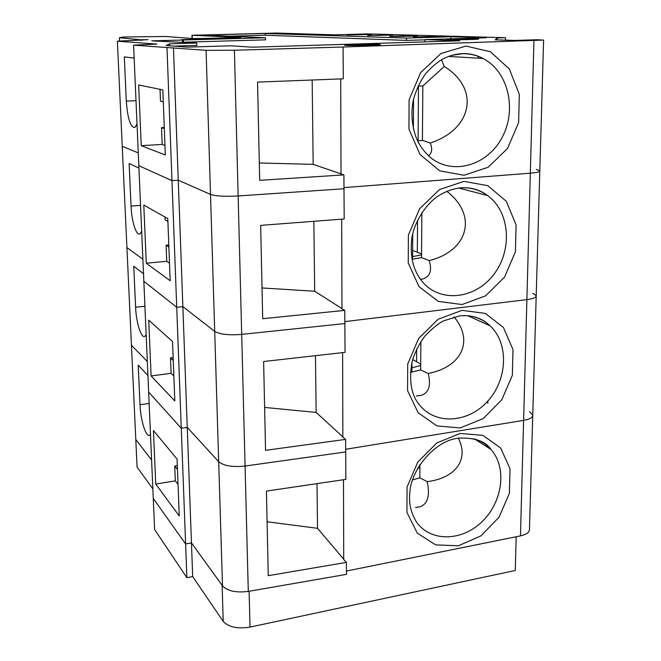 <?xml version="1.0" encoding="UTF-8"?>
<svg xmlns="http://www.w3.org/2000/svg" width="661" height="661" viewBox="0 0 661 661"><rect width="100%" height="100%" fill="white"/><g stroke="black" fill="none" stroke-linecap="round" stroke-linejoin="round"><path stroke-width="0.99" d="M186.881 577.706L185.617 543.978L153.269 498.444L154.624 529.535L186.881 577.706L192.681 576.582L223.228 621.398C228.532 627.149 237.464 629.041 250.023 627.099L515.291 570.476L516.183 536.757L346.463 571.03L520.463 535.897C526.544 534.526 529.544 532.312 529.461 529.246L532.733 415.761M192.681 576.582L191.459 542.904L185.617 543.978L176.727 307.299L143.842 281.239L148.651 392.056L181.271 428.287L148.651 392.056L153.269 498.444L185.617 543.978L191.459 542.904L222.121 585.324L223.228 621.398M152.856 488.9L137.075 467.087L135.794 439.458L151.6 460.039L135.794 439.458L131.44 345.232L147.329 361.501L131.44 345.232L126.92 247.569L142.883 259.186L126.92 247.569L122.235 146.288L138.273 152.889L122.235 146.288L117.377 41.18L156.839 44.097L133.596 45.155L206.083 50.335L234.407 50.244L343.076 47.022L543.59 40.073L537.054 39.734L514.679 40.428L495.229 39.834L497.171 37.95L505.5 37.702L367.681 33.918L334.235 34.843L276.604 33.058L191.93 35.289L240.728 37.429L203.067 38.478L192.756 38.553L165.506 36.479L123.4 37.033L119.443 37.71L140.372 39.776L148.105 39.668L117.377 41.18M343.48 479.721L343.72 559.636L346.405 562.371L346.48 574.351L248.288 591.405C236.093 592.917 227.491 591.066 222.501 585.853L191.459 542.904L187.253 427.403L181.271 428.287L187.253 427.403L182.857 306.621L176.727 307.299L143.842 281.239L138.827 165.704L171.976 180.643L178.255 180.197L210.504 194.433C215.759 196.16 224.971 196.672 238.142 195.978L343.993 188.749L343.902 174.892L259.69 180.329L257.559 82.104L343.282 78.816L343.076 47.022M520.463 535.897L523.603 420.388L345.67 449.273L523.603 420.388L526.891 299.615L344.852 321.618L526.891 299.615L530.329 173.199L343.984 187.608L530.329 173.199C536.815 172.653 539.971 171.86 539.814 170.819L536.393 169.423M392.882 35.016L367.574 35.603L392.882 35.016M415.86 35.669L389.618 36.264C389.66 36.685 418.991 36.173 417.446 35.777L415.86 35.669M440.73 36.363L413.48 36.991C413.555 37.446 444.175 36.917 442.531 36.487L440.73 36.363M476.292 38.85C468.657 38.578 444.688 39.131 446.241 39.544C446.406 40.098 480.456 39.544 478.531 39.016L476.292 38.85M378.439 44.37C371.011 43.981 342.828 44.675 344.687 45.212C345.001 45.898 382.488 45.204 380.215 44.551L378.439 44.37M208.008 39.007L181.577 39.66L208.008 39.007M371.589 34.422L347.149 34.983L371.589 34.422M169.456 43.841L196.738 43.048L151.741 40.858L265.499 37.751L202.902 35.116L265.268 33.463L406.532 38.065L450.843 36.76L486.248 37.768L424.973 39.61L459.8 40.8L252.494 47.195L231.061 45.807L187.245 47.129L166.134 45.526L169.456 43.841L169.53 45.783M505.442 40.147L505.5 37.702M497.13 39.891L497.171 37.95M340.712 78.915L341.026 174.05L343.902 174.892M133.596 45.155L138.827 165.704L171.976 180.643L178.255 180.197L173.438 47.708M222.501 585.853L218.692 461.692L187.253 427.403L218.692 461.692L210.504 194.433L178.255 180.197L182.857 306.621L214.701 331.384L182.857 306.621L176.727 307.299L166.993 47.906M141.247 145.676L138.645 84.98L162.829 89.888L165.333 154.988L141.247 145.676L162.168 144.429L161.515 127.672L164.275 127.515M137.017 123.954L134.91 127.474C130.539 127.672 127.664 118.889 126.301 101.116L124.309 56.904L134.158 58.11M428.468 155.773C431.972 153.203 432.583 148.94 430.294 142.999L422.42 140.372L422.842 85.963L418.025 86.087M417.653 140.942L422.42 140.372M430.294 142.999C472.21 129.316 480.489 88.971 444.275 66.464L422.842 85.963M444.275 66.464L441.482 59.73M312.157 80.014L313.174 164.358L259.319 162.986M265.499 37.751L265.54 39.85L183.411 42.205L196.738 43.072M174.041 46.121L196.813 45.444L196.738 43.048M229.045 36.223L265.301 35.231L406.523 40.395L424.973 39.834M183.411 42.205L183.337 40.048M424.957 41.874L424.973 39.61M450.819 38.834L450.843 36.76M406.523 40.395L406.532 38.065M265.301 35.231L265.268 33.463M182.502 42.147L182.428 39.999M164.316 128.54L161.515 127.672M160.02 89.318L160.483 101.125L163.284 101.794M164.969 145.437L162.168 144.429M313.174 164.358L341.365 174.025M418.479 86.079L418.099 140.884M140.405 40.387L140.372 39.776M119.6 41.106L119.443 37.71M141.908 40.338L141.892 39.924M413.546 99.092L413.365 128.647M248.288 591.405L245.074 466.046C232.565 467.319 223.773 465.865 218.692 461.692C223.773 465.865 232.565 467.319 245.074 466.046L345.695 451.942L345.612 439.383L265.548 450.331L263.623 361.534L345.05 352.338L344.778 310.373L262.69 318.709L260.665 225.376L344.191 218.981L343.993 188.749L238.142 195.978L234.407 50.244M536.195 296.211L532.758 415.034C532.865 417.488 529.816 419.272 523.603 420.388C529.816 419.272 532.865 417.488 532.758 415.034L529.544 411.629M346.405 562.371L268.267 575.681L266.433 491.098L345.868 479.374L345.695 451.942L245.074 466.046L241.695 334.4C228.863 335.4 219.865 334.392 214.701 331.384C219.865 334.392 228.863 335.4 241.695 334.4L344.86 323.56L241.695 334.4L238.142 195.978C224.971 196.672 215.759 196.16 210.504 194.433L206.083 50.335M539.806 171.133L536.203 295.682C536.335 297.458 533.237 298.764 526.891 299.615C533.237 298.764 536.335 297.458 536.203 295.682L532.89 293.228M487.826 403.218L487.876 401.02M342.605 352.61L342.861 437.21L345.612 439.383M151.105 375.935L148.717 320.172L172.529 341.522L174.818 400.954L151.105 375.935L171.108 373.325L170.505 357.915L173.149 357.584M146.164 334.689L144.99 336.234C141.38 339.167 136.166 322.733 135.604 307.241L133.753 266.226L143.52 273.745M421.272 395.344L416.281 396.005L421.272 395.344C428.882 392.783 431.187 385.479 428.196 373.432L420.66 369.97L420.883 341.522M410.39 372.391L420.66 369.97M428.196 373.432C461.461 367.243 474.317 340.911 454 316.892M315.462 355.676L316.14 412.423L264.615 407.432M468.31 315.958L468.963 315.826L468.31 315.958M173.265 360.526L170.505 357.915M173.86 376.051L171.108 373.325M316.14 412.423L343.183 437.161M416.661 348.934L416.579 361.757M470.615 316.049L470.599 316.999M411.919 367.88L420.693 365.442M412.621 359.51L420.71 364.095M411.96 362.046L411.894 372.036M533.931 40.734L530.329 173.199C536.815 172.653 539.971 171.86 539.814 170.819L543.59 40.139M341.679 219.171L341.968 308.836L344.778 310.373M146.279 263.235L143.792 205.084L167.787 218.584L170.183 280.751L146.279 263.235L166.737 261.277L166.109 245.214L168.803 244.975M141.677 231.35L140.058 233.754C136.439 236.605 131.613 221.493 131.043 206.108L129.118 163.54L138.926 168.026M420.429 279.297L422.181 279.132C429.947 277.083 432.294 270.927 429.22 260.649L421.528 257.583L421.867 212.602M412.018 259.286L421.528 257.583M429.22 260.649C468.219 250.8 478.068 215.544 446.844 191.302M313.851 221.303L314.694 291.228L262.029 287.956M168.886 246.999L166.109 245.214M165.002 217.023L165.11 219.782L167.894 221.369M169.505 263.177L166.737 261.277M314.694 291.228L342.299 308.794M422.181 279.132L420.479 279.363M417.554 220.171L417.331 252.287M412.596 256.642L421.544 254.865M412.629 250.469L421.553 253.923M412.728 233.713L412.58 259.186M488.677 447.993L488.702 447.01M486.934 446.894L486.967 445.448M155.74 484.067L153.451 430.551L177.065 459.081L179.255 515.952L155.74 484.067L175.314 480.861L174.735 466.071L177.313 465.658M150.485 434.211L149.7 435.103C146.139 438.103 140.553 420.264 140.008 404.722L138.223 365.186L147.932 375.514M420.396 506.681L415.513 507.516L420.396 506.681C427.857 503.657 430.121 495.312 427.213 481.646L419.834 477.82L419.933 464.584M412.53 479.936L419.834 477.82M427.213 481.646C455.33 478.233 469.426 459.544 458.288 438.169C434.723 440.631 411.373 469.517 409.936 491.61C408.523 502.269 410.696 512.399 416.447 521.992C430.691 542.293 462.312 541.45 482.447 521.281C502.856 501.435 507.094 467.385 490.974 449.455C486.306 444.233 480.555 440.664 473.73 438.739M316.999 483.637L317.528 528.321L267.094 521.752M177.462 469.442L174.735 466.071M178.04 484.339L175.314 480.861M317.528 528.321L344.034 559.578M417.653 468.335L419.909 467.542M419.38 465.443L419.925 465.848M250.023 627.099L249.106 591.256M466.013 46.072L440.994 53.483L420.578 72.702L409.093 99.811L408.944 129.093L419.983 154.443L439.722 170.835L464.047 175.281L488.157 167.241L507.541 148.469L518.629 122.549L519.323 94.316L509.367 69.058L490.421 51.756L466.013 46.072M192.26 38.52L192.153 35.306M448.472 56.416L482.984 58.465C476.796 55.119 470.103 53.491 462.898 53.582C456.396 53.847 449.984 55.507 443.638 58.556C438.177 61.415 432.129 66.505 425.494 73.809C420.032 81.625 416.009 90.251 413.406 99.695C410.051 114.799 412.885 131.795 418.157 141.941C421.776 148.659 426.312 154.195 431.757 158.557C454.611 175.595 488.529 164.589 502.558 136.62C517.034 108.925 508.053 71.214 482.984 58.465C476.407 55.094 469.409 53.524 461.973 53.748L451.331 55.441M136.001 100.67L126.301 101.116M461.989 310.356L438.119 319.238L418.653 338.449L407.713 364.037L407.573 390.626L418.107 412.712L436.962 425.94L460.196 427.923L483.241 418.553L501.765 399.822L512.341 375.308L512.986 349.57L503.426 327.476L485.298 313.397L461.989 310.356M467.757 315.71L490.09 325.832C482.274 318.148 472.177 314.818 459.8 315.834L443.432 320.907C438.218 323.576 432.079 328.591 425.006 335.937C419.239 343.695 414.959 352.123 412.158 361.22C408.688 380.901 411.274 395.65 419.909 405.474C436.557 425.535 469.368 422.61 488.388 400.434C507.731 378.596 508.805 343.076 490.09 325.832C483.794 320.023 476.284 316.644 467.583 315.694M144.924 306.225L135.604 307.241M463.956 181.37L439.524 189.558L419.586 208.785L408.391 235.109L408.242 262.995L419.024 286.651L438.309 301.391L462.072 304.547L485.645 295.814L504.583 277.05L515.415 251.849L516.084 224.905L506.326 201.291L487.801 185.675L463.956 181.37M458.775 188.03L487.661 195.598C480.175 189.881 471.4 187.27 461.337 187.774C453.049 188.567 445.018 191.525 437.227 196.664C425.469 204.67 414.249 222.608 411.877 237.935C409.481 257.46 413.778 272.96 424.783 284.437C444.324 303.556 478.052 297.376 495.163 272.605C512.655 248.148 509.416 211.272 487.661 195.598C479.506 189.748 470.302 187.179 460.023 187.889L459.792 187.906M140.545 205.364L131.043 206.108M460.114 433.459L436.772 442.977L417.752 462.146L407.069 487.033L406.928 512.415L417.24 533.055L435.673 544.879L458.395 545.788L480.944 535.864L499.063 517.175L509.408 493.296L510.019 468.69L500.658 448.009L482.91 435.359L460.114 433.459M149.146 403.458L140.008 404.722M478.225 56.359L478.192 58.176M191.93 35.289L192.037 38.503M474.4 438.929L490.974 449.455C485.579 441.184 474.681 437.425 458.288 438.169"/></g></svg>
